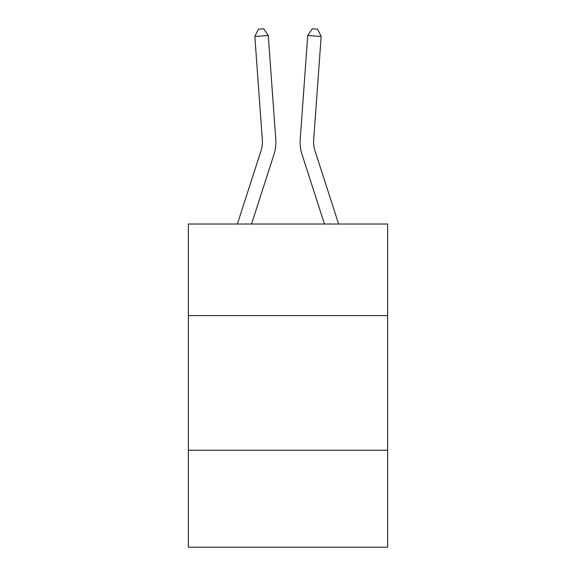 <?xml version="1.0" encoding="UTF-8"?>
<svg xmlns="http://www.w3.org/2000/svg" width="576" height="576" viewBox="0 0 576 576"><rect width="100%" height="100%" fill="white"/><g stroke="black" fill="none" stroke-linecap="round" stroke-linejoin="round"><path stroke-width="0.86" d="M387.648 315.59L387.648 224.028L188.352 224.028L188.352 315.59L387.648 315.59L387.648 547.2L188.352 547.2L188.352 315.59M387.648 450.245L188.352 450.245M273.931 154.555L251.539 224.028L273.931 154.555A40.399 40.399 12.7 0 0 275.774 139.241L268.272 35.496L275.774 139.241L268.272 35.496L275.774 139.241L268.272 35.496L275.774 139.241L268.272 35.496L275.774 139.241L268.272 35.496L275.774 139.241L268.272 35.496L275.774 139.241L268.272 35.496L275.774 139.241L268.272 35.496L275.774 139.241L268.272 35.496L275.774 139.241L268.272 35.496L275.774 139.241L268.272 35.496L275.774 139.241L268.272 35.496L275.774 139.241L268.272 35.496L275.774 139.241L268.272 35.496L275.774 139.241L268.272 35.496L275.774 139.241L268.272 35.496L254.844 36.461L258.365 29.189L263.736 28.8L268.272 35.496M261.115 150.422A26.928 26.928 -167.3 0 0 262.346 140.213A26.928 26.928 -167.3 0 1 261.115 150.422A26.928 26.928 -167.3 0 0 262.346 140.213A26.928 26.928 -167.3 0 1 261.115 150.422A26.928 26.928 -167.3 0 0 262.346 140.213A26.928 26.928 -167.3 0 1 261.115 150.422A26.928 26.928 -167.3 0 0 262.346 140.213A26.928 26.928 -167.3 0 1 261.115 150.422A26.928 26.928 -167.3 0 0 262.346 140.213A26.928 26.928 -167.3 0 1 261.115 150.422A26.928 26.928 -167.3 0 0 262.346 140.213A26.928 26.928 -167.3 0 1 261.115 150.422A26.928 26.928 -167.3 0 0 262.346 140.213A26.928 26.928 -167.3 0 1 261.115 150.422A26.928 26.928 -167.3 0 0 262.346 140.213A26.928 26.928 -167.3 0 1 261.115 150.422A26.928 26.928 -167.3 0 0 262.346 140.213A26.928 26.928 -167.3 0 1 261.115 150.422A26.928 26.928 -167.3 0 0 262.346 140.213A26.928 26.928 -167.3 0 1 261.115 150.422A26.928 26.928 -167.3 0 0 262.346 140.213A26.928 26.928 -167.3 0 1 261.115 150.422A26.928 26.928 -167.3 0 0 262.346 140.213A26.928 26.928 -167.3 0 1 261.115 150.422A26.928 26.928 -167.3 0 0 262.346 140.213A26.928 26.928 -167.3 0 1 261.115 150.422A26.928 26.928 -167.3 0 0 262.346 140.213A26.928 26.928 -167.3 0 1 261.115 150.422A26.928 26.928 -167.3 0 0 262.346 140.213A26.928 26.928 -167.3 0 1 261.115 150.422L237.391 224.028L261.115 150.422A26.928 26.928 0 0 0 262.346 140.213L254.844 36.461M338.609 224.028L314.885 150.422A26.928 26.928 0 0 1 313.654 140.213L321.156 36.461L307.728 35.496L300.226 139.241A40.399 40.399 0 0 0 302.069 154.555L324.461 224.028M307.728 35.496L300.226 139.241L307.728 35.496L300.226 139.241L307.728 35.496L300.226 139.241L307.728 35.496L300.226 139.241L307.728 35.496L300.226 139.241L307.728 35.496L300.226 139.241L307.728 35.496L300.226 139.241L307.728 35.496L300.226 139.241L307.728 35.496L300.226 139.241L307.728 35.496L300.226 139.241L307.728 35.496L300.226 139.241L307.728 35.496L300.226 139.241L307.728 35.496L300.226 139.241L307.728 35.496L300.226 139.241L307.728 35.496L300.226 139.241L307.728 35.496L312.264 28.8L317.635 29.189L321.156 36.461M314.885 150.422A26.928 26.928 0 0 1 313.654 140.213A26.928 26.928 0 0 0 314.885 150.422A26.928 26.928 0 0 1 313.654 140.213A26.928 26.928 0 0 0 314.885 150.422A26.928 26.928 0 0 1 313.654 140.213A26.928 26.928 0 0 0 314.885 150.422A26.928 26.928 0 0 1 313.654 140.213A26.928 26.928 0 0 0 314.885 150.422A26.928 26.928 0 0 1 313.654 140.213A26.928 26.928 0 0 0 314.885 150.422A26.928 26.928 0 0 1 313.654 140.213A26.928 26.928 0 0 0 314.885 150.422A26.928 26.928 0 0 1 313.654 140.213A26.928 26.928 0 0 0 314.885 150.422A26.928 26.928 0 0 1 313.654 140.213A26.928 26.928 0 0 0 314.885 150.422A26.928 26.928 0 0 1 313.654 140.213A26.928 26.928 0 0 0 314.885 150.422A26.928 26.928 0 0 1 313.654 140.213A26.928 26.928 0 0 0 314.885 150.422A26.928 26.928 0 0 1 313.654 140.213A26.928 26.928 0 0 0 314.885 150.422A26.928 26.928 0 0 1 313.654 140.213A26.928 26.928 0 0 0 314.885 150.422A26.928 26.928 0 0 1 313.654 140.213A26.928 26.928 0 0 0 314.885 150.422A26.928 26.928 0 0 1 313.654 140.213A26.928 26.928 0 0 0 314.885 150.422A26.928 26.928 0 0 1 313.654 140.213"/></g></svg>
